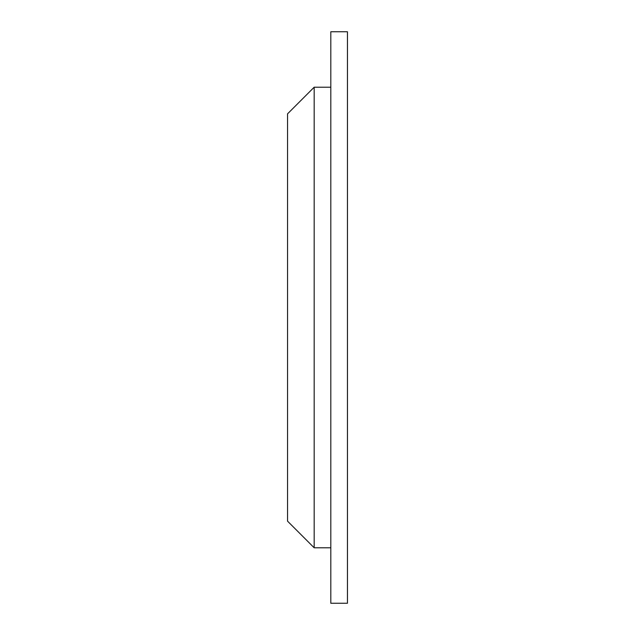 <?xml version="1.0" encoding="UTF-8"?>
<svg xmlns="http://www.w3.org/2000/svg" width="635" height="635" viewBox="0 0 635 635"><rect width="100%" height="100%" fill="white"/><g stroke="black" fill="none" stroke-linecap="round" stroke-linejoin="round"><path stroke-width="0.95" d="M314.174 547.783L287.552 521.16L287.552 113.84L314.174 87.217L314.174 547.783L330.811 547.783M347.448 603.25L330.811 603.25L330.811 31.75L347.448 31.75L347.448 603.25M330.811 87.217L314.174 87.217"/></g></svg>

